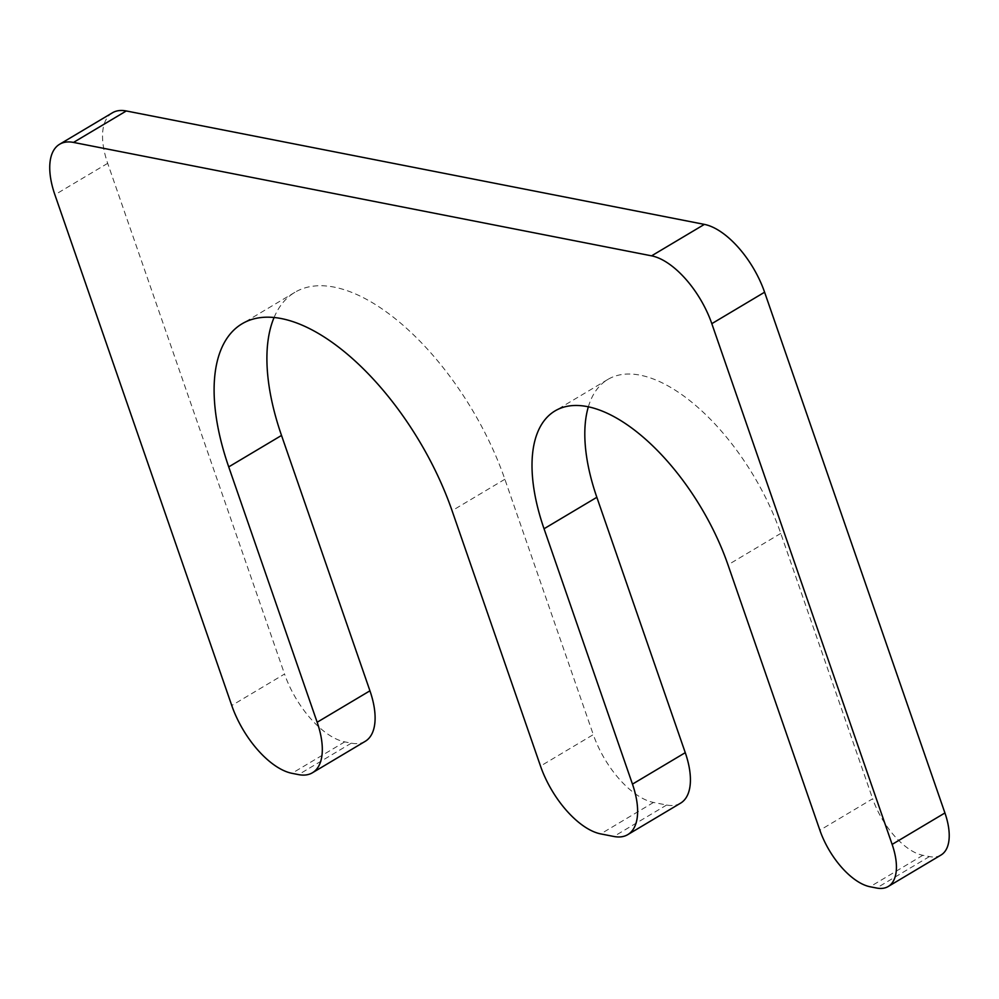 <?xml version="1.0" encoding="UTF-8"?>
<svg xmlns="http://www.w3.org/2000/svg" width="999" height="999" viewBox="0 0 999 999"><rect width="100%" height="100%" fill="white"/><g stroke="black" fill="none" stroke-linecap="round" stroke-linejoin="round"><path stroke-width="0.75" stroke-dasharray="5 3.75" d="M680.544 803.184A67.795 32.555 59.2 0 1 666.658 805.019L653.521 802.447A67.795 32.555 59.2 0 1 593.294 734.627L540.509 766.083M274.088 317.47A192.095 92.245 59.2 0 1 294.88 292.32A192.095 92.245 59.2 0 1 504.87 479.258L593.294 734.627M365.234 741.32A67.795 32.555 59.2 0 1 351.336 743.156L344.767 741.87A67.795 32.555 59.2 0 1 284.54 674.05L231.756 705.494M112.4 112.812A67.795 32.555 59.2 0 0 107.692 163.324L284.54 674.05M940.996 855.044A56.493 27.135 59.2 0 1 929.42 856.58L922.851 855.294A56.493 27.135 59.2 0 1 872.664 798.775L819.879 830.231M588.361 406.78A158.192 75.974 59.2 0 1 607.842 379.445A158.192 75.974 59.2 0 1 780.768 533.404L872.664 798.775M653.521 802.447L600.724 833.903M666.658 805.019L613.861 836.475M504.87 479.258L452.072 510.714M351.336 743.156L298.539 774.612M344.767 741.87L291.97 773.313M107.692 163.324L54.895 194.768M929.42 856.58L876.623 888.036M922.851 855.294L870.054 886.75M780.768 533.404L727.984 564.847M294.88 292.32L242.083 323.776M607.842 379.445L555.044 410.901"/><path stroke-width="1.5" d="M613.861 836.475L600.724 833.903A67.795 32.555 59.2 0 1 540.509 766.083L452.072 510.714A192.095 92.245 59.2 0 0 242.083 323.776A192.095 92.245 59.2 0 0 228.721 466.895L317.158 722.252A67.795 32.555 59.2 0 1 312.437 772.764A67.795 32.555 59.2 0 1 298.539 774.612L291.97 773.313A67.795 32.555 59.2 0 1 231.756 705.494L54.895 194.768A67.795 32.555 59.2 0 1 59.615 144.256A67.795 32.555 59.2 0 1 73.501 142.42L651.585 255.844A67.795 32.555 59.2 0 1 711.812 323.664L892.132 844.405A56.493 27.135 59.2 0 1 888.211 886.5A56.493 27.135 59.2 0 1 876.623 888.036L870.054 886.75A56.493 27.135 59.2 0 1 819.879 830.231L727.984 564.847A158.192 75.974 59.2 0 0 555.044 410.901A158.192 75.974 59.2 0 0 544.043 528.758L632.467 784.128A67.795 32.555 59.2 0 1 627.759 834.64A67.795 32.555 59.2 0 1 613.861 836.475M312.437 772.764L365.234 741.32A67.795 32.555 59.2 0 0 369.942 690.809L281.518 435.439A192.095 92.245 59.2 0 1 274.088 317.47M59.615 144.256L112.4 112.812A67.795 32.555 59.2 0 1 126.299 110.964L73.501 142.42M888.211 886.5L940.996 855.044A56.493 27.135 59.2 0 0 944.929 812.961L764.597 292.207A67.795 32.555 59.2 0 0 704.382 224.388L126.299 110.964M627.759 834.64L680.544 803.184A67.795 32.555 59.2 0 0 685.264 752.672L596.84 497.302A158.192 75.974 59.2 0 1 588.361 406.78M281.518 435.439L228.721 466.895M369.942 690.809L317.158 722.252M704.382 224.388L651.585 255.844M764.597 292.207L711.812 323.664M944.929 812.961L892.132 844.405M596.84 497.302L544.043 528.758M685.264 752.672L632.467 784.128"/></g></svg>
